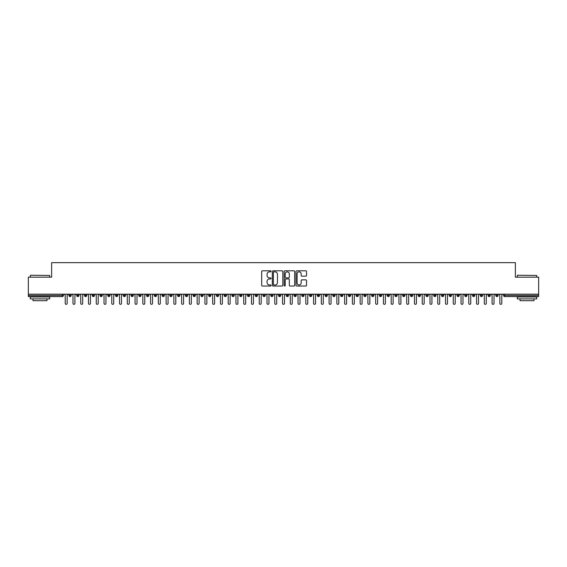 <?xml version="1.0" encoding="UTF-8"?>
<svg xmlns="http://www.w3.org/2000/svg" width="567" height="567" viewBox="0 0 567 567"><rect width="100%" height="100%" fill="white"/><g stroke="black" fill="none" stroke-linecap="round" stroke-linejoin="round"><path stroke-width="0.85" d="M271.083 271.331A0.532 0.532 0 0 0 270.551 270.799L262.457 270.799A0.758 0.758 0 0 0 261.692 271.558L261.692 285.272A0.758 0.758 0 0 0 262.457 286.037L270.551 286.037A0.532 0.532 0 0 0 271.083 285.499A0.532 0.532 0 0 0 270.551 284.967L269.502 284.967A2.438 2.438 0 0 1 267.064 282.529L267.064 281.388A2.438 2.438 0 0 1 269.502 278.95L270.551 278.95A0.532 0.532 0 0 0 271.083 278.418A0.532 0.532 0 0 0 270.551 277.88L269.502 277.88A2.438 2.438 0 0 1 267.064 275.449L267.064 274.3A2.438 2.438 0 0 1 269.502 271.862L270.551 271.862A0.532 0.532 0 0 0 271.083 271.331M305.762 276.172A0.758 0.758 0 0 0 306.527 275.406L306.527 271.558A0.758 0.758 0 0 0 305.762 270.799L296.775 270.799A0.758 0.758 0 0 0 296.009 271.558L296.009 285.272A0.758 0.758 0 0 0 296.775 286.037L305.762 286.037A0.758 0.758 0 0 0 306.527 285.272L306.527 280.622A0.758 0.758 0 0 0 305.762 279.864L301.92 279.864A0.758 0.758 0 0 0 301.155 280.622L301.155 282.933A2.041 2.041 0 0 1 299.114 284.967A2.041 2.041 0 0 1 297.08 282.933L297.08 273.904A2.041 2.041 0 0 1 299.114 271.862A2.041 2.041 0 0 1 301.155 273.904L301.155 275.406A0.758 0.758 0 0 0 301.92 276.172L305.762 276.172M28.35 294.174L538.65 294.174L538.65 277.178L515.368 277.178L515.368 262.663L51.632 262.663L51.632 277.178L28.35 277.178L28.35 295.414L62.285 295.414L62.285 294.174M282.834 271.558A0.758 0.758 0 0 0 282.068 270.799L273.081 270.799A0.758 0.758 0 0 0 272.323 271.558L272.323 285.272A0.758 0.758 0 0 0 273.081 286.037L282.068 286.037A0.758 0.758 0 0 0 282.834 285.272L282.834 271.558M284.932 270.799L293.919 270.799A0.758 0.758 0 0 1 294.677 271.558L294.677 285.272A0.758 0.758 0 0 1 293.919 286.037L290.07 286.037A0.758 0.758 0 0 1 289.312 285.272L289.312 279.708A0.758 0.758 0 0 0 288.546 278.95L285.995 278.95A0.758 0.758 0 0 0 285.236 279.708L285.236 285.499A0.532 0.532 0 0 1 284.698 286.037A0.532 0.532 0 0 1 284.166 285.499L284.166 271.558A0.758 0.758 0 0 1 284.932 270.799M63.447 295.414L62.285 295.414L62.285 296.576A1.162 1.162 0 0 0 63.447 295.414L63.447 294.174L63.447 295.414A1.162 1.162 0 0 1 62.285 296.576L28.35 296.576L28.35 295.414M538.65 294.174L538.65 296.576L504.715 296.576A1.162 1.162 0 0 1 503.553 295.414L503.553 294.174M70.088 294.174L70.088 296.576A1.162 1.162 0 0 1 68.919 295.414L68.919 294.174M71.208 294.174L71.208 295.414A1.162 1.162 0 0 1 70.088 296.576A1.162 1.162 0 0 0 71.208 295.414L68.919 295.414A1.162 1.162 0 0 0 70.088 296.576M77.849 294.174L77.849 296.576A1.162 1.162 0 0 1 76.68 295.414L76.68 294.174L76.68 295.414A1.162 1.162 0 0 0 77.849 296.576A1.162 1.162 0 0 0 78.976 295.414L78.976 294.174M85.61 294.174L85.61 296.576A1.162 1.162 0 0 1 84.448 295.414L84.448 294.174L84.448 295.414A1.162 1.162 0 0 0 85.61 296.576A1.162 1.162 0 0 0 86.737 295.414L86.737 294.174M93.371 294.174L93.371 296.576A1.162 1.162 0 0 1 92.208 295.414L92.208 294.174L92.208 295.414A1.162 1.162 0 0 0 93.371 296.576A1.162 1.162 0 0 0 94.498 295.414L94.498 294.174M101.132 294.174L101.132 296.576A1.162 1.162 0 0 1 99.969 295.414L99.969 294.174L99.969 295.414A1.162 1.162 0 0 0 101.132 296.576A1.162 1.162 0 0 0 102.258 295.414L102.258 294.174M108.892 294.174L108.892 296.576A1.162 1.162 0 0 1 107.73 295.414L107.73 294.174L107.73 295.414A1.162 1.162 0 0 0 108.892 296.576A1.162 1.162 0 0 0 110.019 295.414L110.019 294.174M116.653 294.174L116.653 296.576A1.162 1.162 0 0 1 115.491 295.414L115.491 294.174L115.491 295.414A1.162 1.162 0 0 0 116.653 296.576A1.162 1.162 0 0 0 117.78 295.414L117.78 294.174M124.414 294.174L124.414 296.576A1.162 1.162 0 0 1 123.252 295.414L123.252 294.174L123.252 295.414A1.162 1.162 0 0 0 124.414 296.576A1.162 1.162 0 0 0 125.541 295.414L125.541 294.174M132.175 294.174L132.175 296.576A1.162 1.162 0 0 1 131.012 295.414L131.012 294.174L131.012 295.414A1.162 1.162 0 0 0 132.175 296.576A1.162 1.162 0 0 0 133.302 295.414L133.302 294.174M139.936 294.174L139.936 296.576A1.162 1.162 0 0 1 138.773 295.414L138.773 294.174L138.773 295.414A1.162 1.162 0 0 0 139.936 296.576A1.162 1.162 0 0 0 141.063 295.414L141.063 294.174M147.696 294.174L147.696 296.576A1.162 1.162 0 0 1 146.534 295.414L146.534 294.174L146.534 295.414A1.162 1.162 0 0 0 147.696 296.576A1.162 1.162 0 0 0 148.823 295.414L148.823 294.174M155.457 294.174L155.457 296.576A1.162 1.162 0 0 1 154.295 295.414L154.295 294.174L154.295 295.414A1.162 1.162 0 0 0 155.457 296.576A1.162 1.162 0 0 0 156.584 295.414L156.584 294.174M163.218 294.174L163.218 296.576A1.162 1.162 0 0 1 162.056 295.414A1.162 1.162 0 0 0 163.218 296.576A1.162 1.162 0 0 1 162.056 295.414L162.056 294.174M164.345 294.174L164.345 295.414A1.162 1.162 0 0 1 163.218 296.576A1.162 1.162 0 0 0 164.345 295.414L162.056 295.414M170.979 296.576A1.162 1.162 0 0 1 169.816 295.414L169.816 294.174L169.816 295.414A1.162 1.162 0 0 0 170.979 296.576A1.162 1.162 0 0 0 172.106 295.414L172.106 294.174L172.106 295.414A1.162 1.162 0 0 1 170.979 296.576L170.979 295.414L172.106 295.414M178.74 294.174L178.74 296.576A1.162 1.162 0 0 1 177.577 295.414L177.577 294.174L177.577 295.414A1.162 1.162 0 0 0 178.74 296.576A1.162 1.162 0 0 0 179.867 295.414L179.867 294.174M186.508 294.174L186.508 296.576A1.162 1.162 0 0 1 185.338 295.414L185.338 294.174L185.338 295.414A1.162 1.162 0 0 0 186.508 296.576A1.162 1.162 0 0 0 187.627 295.414L187.627 294.174M194.268 294.174L194.268 295.414L193.099 295.414L193.099 294.174L193.099 295.414A1.162 1.162 0 0 0 194.268 296.576A1.162 1.162 0 0 0 195.388 295.414L195.388 294.174L195.388 295.414A1.162 1.162 0 0 1 194.268 296.576A1.162 1.162 0 0 1 193.099 295.414A1.162 1.162 0 0 0 194.268 296.576L194.268 295.414L195.388 295.414M202.029 294.174L202.029 296.576A1.162 1.162 0 0 1 200.86 295.414L200.86 294.174L200.86 295.414A1.162 1.162 0 0 0 202.029 296.576A1.162 1.162 0 0 0 203.149 295.414L203.149 294.174M209.79 294.174L209.79 296.576A1.162 1.162 0 0 1 208.621 295.414L208.621 294.174L208.621 295.414A1.162 1.162 0 0 0 209.79 296.576A1.162 1.162 0 0 0 210.91 295.414L210.91 294.174M217.551 294.174L217.551 296.576A1.162 1.162 0 0 1 216.381 295.414L216.381 294.174L216.381 295.414A1.162 1.162 0 0 0 217.551 296.576A1.162 1.162 0 0 0 218.678 295.414L218.678 294.174M225.312 294.174L225.312 296.576A1.162 1.162 0 0 1 224.149 295.414L224.149 294.174M226.439 294.174L226.439 295.414A1.162 1.162 0 0 1 225.312 296.576A1.162 1.162 0 0 0 226.439 295.414L224.149 295.414A1.162 1.162 0 0 0 225.312 296.576M233.072 294.174L233.072 296.576A1.162 1.162 0 0 1 231.91 295.414L231.91 294.174L231.91 295.414A1.162 1.162 0 0 0 233.072 296.576A1.162 1.162 0 0 0 234.199 295.414L234.199 294.174M240.833 294.174L240.833 296.576A1.162 1.162 0 0 1 239.671 295.414L239.671 294.174M241.96 294.174L241.96 295.414A1.162 1.162 0 0 1 240.833 296.576A1.162 1.162 0 0 0 241.96 295.414L239.671 295.414A1.162 1.162 0 0 0 240.833 296.576M248.594 294.174L248.594 296.576A1.162 1.162 0 0 1 247.432 295.414L247.432 294.174M249.721 294.174L249.721 295.414A1.162 1.162 0 0 1 248.594 296.576A1.162 1.162 0 0 0 249.721 295.414L247.432 295.414A1.162 1.162 0 0 0 248.594 296.576M256.355 294.174L256.355 296.576A1.162 1.162 0 0 1 255.193 295.414A1.162 1.162 0 0 0 256.355 296.576A1.162 1.162 0 0 1 255.193 295.414L255.193 294.174M257.482 294.174L257.482 295.414L257.482 294.174M264.116 294.174L264.116 296.576A1.162 1.162 0 0 1 262.953 295.414L262.953 294.174M265.243 294.174L265.243 295.414A1.162 1.162 0 0 1 264.116 296.576A1.162 1.162 0 0 0 265.243 295.414L262.953 295.414A1.162 1.162 0 0 0 264.116 296.576M271.877 294.174L271.877 296.576A1.162 1.162 0 0 1 270.714 295.414L270.714 294.174M273.003 294.174L273.003 295.414A1.162 1.162 0 0 1 271.877 296.576A1.162 1.162 0 0 0 273.003 295.414L270.714 295.414A1.162 1.162 0 0 0 271.877 296.576M279.637 294.174L279.637 296.576A1.162 1.162 0 0 1 278.475 295.414L278.475 294.174M280.764 294.174L280.764 295.414A1.162 1.162 0 0 1 279.637 296.576A1.162 1.162 0 0 0 280.764 295.414L278.475 295.414A1.162 1.162 0 0 0 279.637 296.576M287.398 294.174L287.398 296.576A1.162 1.162 0 0 1 286.236 295.414L286.236 294.174M288.525 294.174L288.525 295.414A1.162 1.162 0 0 1 287.398 296.576A1.162 1.162 0 0 0 288.525 295.414L286.236 295.414A1.162 1.162 0 0 0 287.398 296.576M295.159 294.174L295.159 296.576A1.162 1.162 0 0 1 293.997 295.414L293.997 294.174M296.286 294.174L296.286 295.414L296.286 294.174M302.92 294.174L302.92 296.576A1.162 1.162 0 0 1 301.757 295.414L301.757 294.174M304.047 294.174L304.047 295.414A1.162 1.162 0 0 1 302.92 296.576A1.162 1.162 0 0 0 304.047 295.414L301.757 295.414A1.162 1.162 0 0 0 302.92 296.576M310.681 294.174L310.681 296.576A1.162 1.162 0 0 1 309.518 295.414L309.518 294.174L309.518 295.414A1.162 1.162 0 0 0 310.681 296.576A1.162 1.162 0 0 0 311.807 295.414L311.807 294.174M318.441 294.174L318.441 296.576A1.162 1.162 0 0 1 317.279 295.414L317.279 294.174M319.568 294.174L319.568 295.414L319.568 294.174M326.209 294.174L326.209 296.576A1.162 1.162 0 0 1 325.04 295.414A1.162 1.162 0 0 0 326.209 296.576A1.162 1.162 0 0 1 325.04 295.414L325.04 294.174M327.329 294.174L327.329 295.414L327.329 294.174M333.97 294.174L333.97 296.576A1.162 1.162 0 0 1 332.801 295.414L332.801 294.174L332.801 295.414A1.162 1.162 0 0 0 333.97 296.576A1.162 1.162 0 0 0 335.09 295.414L335.09 294.174M341.731 294.174L341.731 296.576A1.162 1.162 0 0 1 340.561 295.414A1.162 1.162 0 0 0 341.731 296.576A1.162 1.162 0 0 1 340.561 295.414L340.561 294.174M342.851 294.174L342.851 295.414A1.162 1.162 0 0 1 341.731 296.576A1.162 1.162 0 0 0 342.851 295.414L340.561 295.414M349.492 294.174L349.492 296.576A1.162 1.162 0 0 1 348.322 295.414L348.322 294.174L348.322 295.414A1.162 1.162 0 0 0 349.492 296.576A1.162 1.162 0 0 0 350.619 295.414L350.619 294.174M357.253 294.174L357.253 296.576A1.162 1.162 0 0 1 356.09 295.414L356.09 294.174M358.379 294.174L358.379 295.414L358.379 294.174M365.013 294.174L365.013 296.576A1.162 1.162 0 0 1 363.851 295.414A1.162 1.162 0 0 0 365.013 296.576A1.162 1.162 0 0 1 363.851 295.414L363.851 294.174M366.14 294.174L366.14 295.414L366.14 294.174M372.774 294.174L372.774 296.576A1.162 1.162 0 0 1 371.612 295.414L371.612 294.174M373.901 294.174L373.901 295.414L373.901 294.174M380.535 294.174L380.535 296.576A1.162 1.162 0 0 1 379.373 295.414L379.373 294.174M381.662 294.174L381.662 295.414A1.162 1.162 0 0 1 380.535 296.576A1.162 1.162 0 0 0 381.662 295.414L379.373 295.414A1.162 1.162 0 0 0 380.535 296.576M388.296 294.174L388.296 296.576A1.162 1.162 0 0 1 387.133 295.414A1.162 1.162 0 0 0 388.296 296.576A1.162 1.162 0 0 1 387.133 295.414L387.133 294.174M389.423 294.174L389.423 295.414A1.162 1.162 0 0 1 388.296 296.576A1.162 1.162 0 0 0 389.423 295.414L387.133 295.414M396.057 294.174L396.057 296.576A1.162 1.162 0 0 1 394.894 295.414A1.162 1.162 0 0 0 396.057 296.576A1.162 1.162 0 0 1 394.894 295.414L394.894 294.174M397.183 294.174L397.183 295.414L397.183 294.174M403.817 294.174L403.817 296.576A1.162 1.162 0 0 1 402.655 295.414L402.655 294.174L402.655 295.414A1.162 1.162 0 0 0 403.817 296.576A1.162 1.162 0 0 0 404.944 295.414L404.944 294.174M411.578 294.174L411.578 296.576A1.162 1.162 0 0 1 410.416 295.414A1.162 1.162 0 0 0 411.578 296.576A1.162 1.162 0 0 1 410.416 295.414L410.416 294.174M412.705 294.174L412.705 295.414A1.162 1.162 0 0 1 411.578 296.576A1.162 1.162 0 0 0 412.705 295.414L410.416 295.414M419.339 294.174L419.339 296.576A1.162 1.162 0 0 1 418.177 295.414A1.162 1.162 0 0 0 419.339 296.576A1.162 1.162 0 0 1 418.177 295.414L418.177 294.174M420.466 294.174L420.466 295.414L420.466 294.174M427.1 294.174L427.1 296.576A1.162 1.162 0 0 1 425.937 295.414L425.937 294.174M428.227 294.174L428.227 295.414L428.227 294.174M434.861 294.174L434.861 296.576A1.162 1.162 0 0 1 433.698 295.414A1.162 1.162 0 0 0 434.861 296.576A1.162 1.162 0 0 1 433.698 295.414L433.698 294.174M435.988 294.174L435.988 295.414L435.988 294.174M442.621 294.174L442.621 296.576A1.162 1.162 0 0 1 441.459 295.414A1.162 1.162 0 0 0 442.621 296.576A1.162 1.162 0 0 1 441.459 295.414L441.459 294.174M443.748 294.174L443.748 295.414L443.748 294.174M450.382 294.174L450.382 296.576A1.162 1.162 0 0 1 449.22 295.414A1.162 1.162 0 0 0 450.382 296.576A1.162 1.162 0 0 1 449.22 295.414L449.22 294.174M451.509 294.174L451.509 295.414A1.162 1.162 0 0 1 450.382 296.576A1.162 1.162 0 0 0 451.509 295.414L449.22 295.414M458.15 294.174L458.15 296.576A1.162 1.162 0 0 1 456.981 295.414L456.981 294.174M459.27 294.174L459.27 295.414L459.27 294.174M465.911 294.174L465.911 296.576A1.162 1.162 0 0 1 464.742 295.414A1.162 1.162 0 0 0 465.911 296.576A1.162 1.162 0 0 1 464.742 295.414L464.742 294.174M467.031 294.174L467.031 295.414L467.031 294.174M473.672 294.174L473.672 296.576A1.162 1.162 0 0 1 472.502 295.414A1.162 1.162 0 0 0 473.672 296.576A1.162 1.162 0 0 1 472.502 295.414L472.502 294.174M474.792 294.174L474.792 295.414L474.792 294.174M481.433 294.174L481.433 296.576A1.162 1.162 0 0 1 480.263 295.414A1.162 1.162 0 0 0 481.433 296.576A1.162 1.162 0 0 1 480.263 295.414L480.263 294.174M482.552 294.174L482.552 295.414L482.552 294.174M489.193 294.174L489.193 296.576A1.162 1.162 0 0 1 488.024 295.414A1.162 1.162 0 0 0 489.193 296.576A1.162 1.162 0 0 1 488.024 295.414L488.024 294.174M490.32 294.174L490.32 295.414L490.32 294.174M496.954 294.174L496.954 296.576A1.162 1.162 0 0 1 495.792 295.414L495.792 294.174M498.081 294.174L498.081 295.414L498.081 294.174M170.979 294.174L170.979 295.414L169.816 295.414M256.355 296.576A1.162 1.162 0 0 0 257.482 295.414A1.162 1.162 0 0 1 256.355 296.576M295.159 296.576A1.162 1.162 0 0 0 296.286 295.414A1.162 1.162 0 0 1 295.159 296.576A1.162 1.162 0 0 1 293.997 295.414L296.286 295.414M318.441 296.576A1.162 1.162 0 0 0 319.568 295.414A1.162 1.162 0 0 1 318.441 296.576A1.162 1.162 0 0 1 317.279 295.414L319.568 295.414M326.209 296.576A1.162 1.162 0 0 0 327.329 295.414A1.162 1.162 0 0 1 326.209 296.576M357.253 296.576A1.162 1.162 0 0 0 358.379 295.414A1.162 1.162 0 0 1 357.253 296.576A1.162 1.162 0 0 1 356.09 295.414L358.379 295.414M365.013 296.576A1.162 1.162 0 0 0 366.14 295.414A1.162 1.162 0 0 1 365.013 296.576M372.774 296.576A1.162 1.162 0 0 0 373.901 295.414A1.162 1.162 0 0 1 372.774 296.576A1.162 1.162 0 0 1 371.612 295.414L373.901 295.414M396.057 296.576A1.162 1.162 0 0 0 397.183 295.414A1.162 1.162 0 0 1 396.057 296.576M419.339 296.576A1.162 1.162 0 0 0 420.466 295.414A1.162 1.162 0 0 1 419.339 296.576M427.1 296.576A1.162 1.162 0 0 0 428.227 295.414A1.162 1.162 0 0 1 427.1 296.576A1.162 1.162 0 0 1 425.937 295.414L428.227 295.414M434.861 296.576A1.162 1.162 0 0 0 435.988 295.414A1.162 1.162 0 0 1 434.861 296.576M442.621 296.576A1.162 1.162 0 0 0 443.748 295.414A1.162 1.162 0 0 1 442.621 296.576M458.15 296.576A1.162 1.162 0 0 0 459.27 295.414A1.162 1.162 0 0 1 458.15 296.576A1.162 1.162 0 0 1 456.981 295.414L459.27 295.414M465.911 296.576A1.162 1.162 0 0 0 467.031 295.414A1.162 1.162 0 0 1 465.911 296.576M473.672 296.576A1.162 1.162 0 0 0 474.792 295.414A1.162 1.162 0 0 1 473.672 296.576M481.433 296.576A1.162 1.162 0 0 0 482.552 295.414A1.162 1.162 0 0 1 481.433 296.576M489.193 296.576A1.162 1.162 0 0 0 490.32 295.414A1.162 1.162 0 0 1 489.193 296.576M504.715 296.576A1.162 1.162 0 0 1 503.553 295.414A1.162 1.162 0 0 0 504.715 296.576L504.715 295.414L538.65 295.414M496.954 296.576A1.162 1.162 0 0 0 498.081 295.414A1.162 1.162 0 0 1 496.954 296.576A1.162 1.162 0 0 1 495.792 295.414L498.081 295.414M273.918 271.862A0.532 0.532 0 0 0 273.386 272.401L273.386 284.436A0.532 0.532 0 0 0 273.918 284.967L275.023 284.967A2.438 2.438 0 0 0 277.461 282.529L277.461 274.3A2.438 2.438 0 0 0 275.023 271.862L273.918 271.862M289.312 273.939A2.041 2.041 0 0 0 287.271 271.905A2.041 2.041 0 0 0 285.236 273.939L285.236 277.121A0.758 0.758 0 0 0 285.995 277.88L288.546 277.88A0.758 0.758 0 0 0 289.312 277.121L289.312 273.939M65.219 303.366L65.219 295.145L65.219 303.366A0.971 0.971 0 0 0 66.183 304.337A0.971 0.971 0 0 0 67.154 303.366L67.154 295.145L67.154 303.366M68.125 294.174L67.154 295.145M65.219 295.145L64.248 294.174M72.98 303.366L72.98 295.145L72.98 303.366A0.971 0.971 0 0 0 73.944 304.337A0.971 0.971 0 0 0 74.915 303.366L74.915 295.145L74.915 303.366M80.741 303.366L80.741 295.145L80.741 303.366A0.971 0.971 0 0 0 81.712 304.337A0.971 0.971 0 0 0 82.676 303.366L82.676 295.145L82.676 303.366M88.502 303.366L88.502 295.145L88.502 303.366A0.971 0.971 0 0 0 89.473 304.337A0.971 0.971 0 0 0 90.436 303.366L90.436 295.145L90.436 303.366M96.262 303.366L96.262 295.145L96.262 303.366A0.971 0.971 0 0 0 97.233 304.337A0.971 0.971 0 0 0 98.204 303.366L98.204 295.145L98.204 303.366M75.886 294.174L74.915 295.145M72.98 295.145L72.009 294.174M83.647 294.174L82.676 295.145M80.741 295.145L79.77 294.174M91.407 294.174L90.436 295.145M88.502 295.145L87.531 294.174M99.168 294.174L98.204 295.145M96.262 295.145L95.291 294.174M30.526 275.236L49.69 275.47L30.526 275.236M39.995 298.908L30.292 298.908L30.292 296.966L49.69 296.966L49.69 298.908L39.995 298.908M46.976 298.908L46.976 300.694L33.006 300.694L33.006 298.908M517.536 275.236L536.708 275.47L517.536 275.236M527.005 298.908L517.31 298.908L517.31 296.966L536.708 296.966L536.708 298.908L527.005 298.908M533.994 298.908L533.994 300.694L520.024 300.694L520.024 298.908M104.023 303.366L104.023 295.145L104.023 303.366A0.971 0.971 0 0 0 104.994 304.337A0.971 0.971 0 0 0 105.965 303.366L105.965 295.145L105.965 303.366M106.929 294.174L105.965 295.145M104.023 295.145L103.052 294.174M111.784 303.366L111.784 295.145L111.784 303.366A0.971 0.971 0 0 0 112.755 304.337A0.971 0.971 0 0 0 113.726 303.366L113.726 295.145L113.726 303.366M119.545 303.366L119.545 295.145L119.545 303.366A0.971 0.971 0 0 0 120.516 304.337A0.971 0.971 0 0 0 121.487 303.366L121.487 295.145L121.487 303.366M127.306 303.366L127.306 295.145L127.306 303.366A0.971 0.971 0 0 0 128.277 304.337A0.971 0.971 0 0 0 129.248 303.366L129.248 295.145L129.248 303.366M135.066 303.366L135.066 295.145L135.066 303.366A0.971 0.971 0 0 0 136.037 304.337A0.971 0.971 0 0 0 137.008 303.366L137.008 295.145L137.008 303.366M114.697 294.174L113.726 295.145M111.784 295.145L110.813 294.174M122.458 294.174L121.487 295.145M119.545 295.145L118.574 294.174M130.219 294.174L129.248 295.145M127.306 295.145L126.335 294.174M137.979 294.174L137.008 295.145M135.066 295.145L134.095 294.174M142.827 303.366L142.827 295.145L142.827 303.366A0.971 0.971 0 0 0 143.798 304.337A0.971 0.971 0 0 0 144.769 303.366L144.769 295.145L144.769 303.366M150.588 303.366L150.588 295.145L150.588 303.366A0.971 0.971 0 0 0 151.559 304.337A0.971 0.971 0 0 0 152.53 303.366L152.53 295.145L152.53 303.366M158.349 303.366L158.349 295.145L158.349 303.366A0.971 0.971 0 0 0 159.32 304.337A0.971 0.971 0 0 0 160.291 303.366L160.291 295.145L160.291 303.366M166.11 303.366L166.11 295.145L166.11 303.366A0.971 0.971 0 0 0 167.081 304.337A0.971 0.971 0 0 0 168.052 303.366L168.052 295.145L168.052 303.366M173.871 303.366L173.871 295.145L173.871 303.366A0.971 0.971 0 0 0 174.842 304.337A0.971 0.971 0 0 0 175.813 303.366L175.813 295.145L175.813 303.366M145.74 294.174L144.769 295.145M142.827 295.145L141.856 294.174M153.501 294.174L152.53 295.145M150.588 295.145L149.617 294.174M161.262 294.174L160.291 295.145M158.349 295.145L157.378 294.174M169.023 294.174L168.052 295.145M166.11 295.145L165.139 294.174M176.784 294.174L175.813 295.145M173.871 295.145L172.9 294.174M181.631 303.366L181.631 295.145L181.631 303.366A0.971 0.971 0 0 0 182.602 304.337A0.971 0.971 0 0 0 183.573 303.366L183.573 295.145L183.573 303.366M184.544 294.174L183.573 295.145M181.631 295.145L180.66 294.174M189.392 303.366L189.392 295.145L189.392 303.366A0.971 0.971 0 0 0 190.363 304.337A0.971 0.971 0 0 0 191.334 303.366L191.334 295.145L191.334 303.366M192.305 294.174L191.334 295.145M189.392 295.145L188.428 294.174M197.153 303.366L197.153 295.145L197.153 303.366A0.971 0.971 0 0 0 198.124 304.337A0.971 0.971 0 0 0 199.095 303.366L199.095 295.145L199.095 303.366M200.066 294.174L199.095 295.145M197.153 295.145L196.189 294.174M204.921 303.366L204.921 295.145L204.921 303.366A0.971 0.971 0 0 0 205.885 304.337A0.971 0.971 0 0 0 206.856 303.366L206.856 295.145L206.856 303.366M207.827 294.174L206.856 295.145M204.921 295.145L203.95 294.174M212.682 303.366L212.682 295.145L212.682 303.366A0.971 0.971 0 0 0 213.646 304.337A0.971 0.971 0 0 0 214.617 303.366L214.617 295.145L214.617 303.366M215.588 294.174L214.617 295.145M212.682 295.145L211.711 294.174M220.443 303.366L220.443 295.145L220.443 303.366A0.971 0.971 0 0 0 221.413 304.337A0.971 0.971 0 0 0 222.377 303.366L222.377 295.145L222.377 303.366M223.348 294.174L222.377 295.145M220.443 295.145L219.472 294.174M228.203 303.366L228.203 295.145L228.203 303.366A0.971 0.971 0 0 0 229.174 304.337A0.971 0.971 0 0 0 230.138 303.366L230.138 295.145L230.138 303.366M231.109 294.174L230.138 295.145M228.203 295.145L227.232 294.174M235.964 303.366L235.964 295.145L235.964 303.366A0.971 0.971 0 0 0 236.935 304.337A0.971 0.971 0 0 0 237.906 303.366L237.906 295.145L237.906 303.366M238.87 294.174L237.906 295.145M235.964 295.145L234.993 294.174M243.725 303.366L243.725 295.145L243.725 303.366A0.971 0.971 0 0 0 244.696 304.337A0.971 0.971 0 0 0 245.667 303.366L245.667 295.145L245.667 303.366M246.631 294.174L245.667 295.145M243.725 295.145L242.754 294.174M251.486 303.366L251.486 295.145L251.486 303.366A0.971 0.971 0 0 0 252.457 304.337A0.971 0.971 0 0 0 253.428 303.366L253.428 295.145L253.428 303.366M254.399 294.174L253.428 295.145M251.486 295.145L250.515 294.174M259.247 303.366L259.247 295.145L259.247 303.366A0.971 0.971 0 0 0 260.218 304.337A0.971 0.971 0 0 0 261.189 303.366L261.189 295.145L261.189 303.366M262.16 294.174L261.189 295.145M259.247 295.145L258.276 294.174M267.007 303.366L267.007 295.145L267.007 303.366A0.971 0.971 0 0 0 267.978 304.337A0.971 0.971 0 0 0 268.949 303.366L268.949 295.145L268.949 303.366M269.92 294.174L268.949 295.145M267.007 295.145L266.036 294.174M274.768 303.366L274.768 295.145L274.768 303.366A0.971 0.971 0 0 0 275.739 304.337A0.971 0.971 0 0 0 276.71 303.366L276.71 295.145L276.71 303.366M277.681 294.174L276.71 295.145M274.768 295.145L273.797 294.174M282.529 303.366L282.529 295.145L282.529 303.366A0.971 0.971 0 0 0 283.5 304.337A0.971 0.971 0 0 0 284.471 303.366L284.471 295.145L284.471 303.366M285.442 294.174L284.471 295.145M282.529 295.145L281.558 294.174M290.29 303.366L290.29 295.145L290.29 303.366A0.971 0.971 0 0 0 291.261 304.337A0.971 0.971 0 0 0 292.232 303.366L292.232 295.145L292.232 303.366M293.203 294.174L292.232 295.145M290.29 295.145L289.319 294.174M298.051 303.366L298.051 295.145L298.051 303.366A0.971 0.971 0 0 0 299.022 304.337A0.971 0.971 0 0 0 299.993 303.366L299.993 295.145L299.993 303.366M300.964 294.174L299.993 295.145M298.051 295.145L297.08 294.174M305.811 303.366L305.811 295.145L305.811 303.366A0.971 0.971 0 0 0 306.782 304.337A0.971 0.971 0 0 0 307.753 303.366L307.753 295.145L307.753 303.366M308.724 294.174L307.753 295.145M305.811 295.145L304.84 294.174M313.572 303.366L313.572 295.145L313.572 303.366A0.971 0.971 0 0 0 314.543 304.337A0.971 0.971 0 0 0 315.514 303.366L315.514 295.145L315.514 303.366M316.485 294.174L315.514 295.145M313.572 295.145L312.601 294.174M321.333 303.366L321.333 295.145L321.333 303.366A0.971 0.971 0 0 0 322.304 304.337A0.971 0.971 0 0 0 323.275 303.366L323.275 295.145L323.275 303.366M324.246 294.174L323.275 295.145M321.333 295.145L320.369 294.174M329.094 303.366L329.094 295.145L329.094 303.366A0.971 0.971 0 0 0 330.065 304.337A0.971 0.971 0 0 0 331.036 303.366L331.036 295.145L331.036 303.366M332.007 294.174L331.036 295.145M329.094 295.145L328.13 294.174M336.862 303.366L336.862 295.145L336.862 303.366A0.971 0.971 0 0 0 337.826 304.337A0.971 0.971 0 0 0 338.797 303.366L338.797 295.145L338.797 303.366M339.768 294.174L338.797 295.145M336.862 295.145L335.891 294.174M344.623 303.366L344.623 295.145L344.623 303.366A0.971 0.971 0 0 0 345.587 304.337A0.971 0.971 0 0 0 346.557 303.366L346.557 295.145L346.557 303.366M347.528 294.174L346.557 295.145M344.623 295.145L343.652 294.174M352.383 303.366L352.383 295.145L352.383 303.366A0.971 0.971 0 0 0 353.354 304.337A0.971 0.971 0 0 0 354.318 303.366L354.318 295.145L354.318 303.366M355.289 294.174L354.318 295.145M352.383 295.145L351.412 294.174M360.144 303.366L360.144 295.145L360.144 303.366A0.971 0.971 0 0 0 361.115 304.337A0.971 0.971 0 0 0 362.079 303.366L362.079 295.145L362.079 303.366M363.05 294.174L362.079 295.145M360.144 295.145L359.173 294.174M367.905 303.366L367.905 295.145L367.905 303.366A0.971 0.971 0 0 0 368.876 304.337A0.971 0.971 0 0 0 369.847 303.366L369.847 295.145L369.847 303.366M370.811 294.174L369.847 295.145M367.905 295.145L366.934 294.174M375.666 303.366L375.666 295.145L375.666 303.366A0.971 0.971 0 0 0 376.637 304.337A0.971 0.971 0 0 0 377.608 303.366L377.608 295.145L377.608 303.366M378.572 294.174L377.608 295.145M375.666 295.145L374.695 294.174M383.427 303.366L383.427 295.145L383.427 303.366A0.971 0.971 0 0 0 384.398 304.337A0.971 0.971 0 0 0 385.369 303.366L385.369 295.145L385.369 303.366M386.34 294.174L385.369 295.145M383.427 295.145L382.456 294.174M391.187 303.366L391.187 295.145L391.187 303.366A0.971 0.971 0 0 0 392.158 304.337A0.971 0.971 0 0 0 393.129 303.366L393.129 295.145L393.129 303.366M394.1 294.174L393.129 295.145M391.187 295.145L390.216 294.174M398.948 303.366L398.948 295.145L398.948 303.366A0.971 0.971 0 0 0 399.919 304.337A0.971 0.971 0 0 0 400.89 303.366L400.89 295.145L400.89 303.366M401.861 294.174L400.89 295.145M398.948 295.145L397.977 294.174M406.709 303.366L406.709 295.145L406.709 303.366A0.971 0.971 0 0 0 407.68 304.337A0.971 0.971 0 0 0 408.651 303.366L408.651 295.145L408.651 303.366M409.622 294.174L408.651 295.145M406.709 295.145L405.738 294.174M414.47 303.366L414.47 295.145L414.47 303.366A0.971 0.971 0 0 0 415.441 304.337A0.971 0.971 0 0 0 416.412 303.366L416.412 295.145L416.412 303.366M417.383 294.174L416.412 295.145M414.47 295.145L413.499 294.174M422.231 303.366L422.231 295.145L422.231 303.366A0.971 0.971 0 0 0 423.202 304.337A0.971 0.971 0 0 0 424.173 303.366L424.173 295.145L424.173 303.366M425.144 294.174L424.173 295.145M422.231 295.145L421.26 294.174M429.992 303.366L429.992 295.145L429.992 303.366A0.971 0.971 0 0 0 430.963 304.337A0.971 0.971 0 0 0 431.934 303.366L431.934 295.145L431.934 303.366M432.904 294.174L431.934 295.145M429.992 295.145L429.021 294.174M437.752 303.366L437.752 295.145L437.752 303.366A0.971 0.971 0 0 0 438.723 304.337A0.971 0.971 0 0 0 439.694 303.366L439.694 295.145L439.694 303.366M440.665 294.174L439.694 295.145M437.752 295.145L436.781 294.174M445.513 303.366L445.513 295.145L445.513 303.366A0.971 0.971 0 0 0 446.484 304.337A0.971 0.971 0 0 0 447.455 303.366L447.455 295.145L447.455 303.366M448.426 294.174L447.455 295.145M445.513 295.145L444.542 294.174M453.274 303.366L453.274 295.145L453.274 303.366A0.971 0.971 0 0 0 454.245 304.337A0.971 0.971 0 0 0 455.216 303.366L455.216 295.145L455.216 303.366M456.187 294.174L455.216 295.145M453.274 295.145L452.303 294.174M461.035 303.366L461.035 295.145L461.035 303.366A0.971 0.971 0 0 0 462.006 304.337A0.971 0.971 0 0 0 462.977 303.366L462.977 295.145L462.977 303.366M463.948 294.174L462.977 295.145M461.035 295.145L460.071 294.174M468.796 303.366L468.796 295.145L468.796 303.366A0.971 0.971 0 0 0 469.767 304.337A0.971 0.971 0 0 0 470.738 303.366L470.738 295.145L470.738 303.366M471.709 294.174L470.738 295.145M468.796 295.145L467.832 294.174M476.563 303.366L476.563 295.145L476.563 303.366A0.971 0.971 0 0 0 477.527 304.337A0.971 0.971 0 0 0 478.498 303.366L478.498 295.145L478.498 303.366M479.469 294.174L478.498 295.145M476.563 295.145L475.593 294.174M484.324 303.366L484.324 295.145L484.324 303.366A0.971 0.971 0 0 0 485.288 304.337A0.971 0.971 0 0 0 486.259 303.366L486.259 295.145L486.259 303.366M487.23 294.174L486.259 295.145M484.324 295.145L483.353 294.174M492.085 303.366L492.085 295.145L492.085 303.366A0.971 0.971 0 0 0 493.056 304.337A0.971 0.971 0 0 0 494.02 303.366L494.02 295.145L494.02 303.366M494.991 294.174L494.02 295.145M492.085 295.145L491.114 294.174M499.846 303.366L499.846 295.145L499.846 303.366A0.971 0.971 0 0 0 500.817 304.337A0.971 0.971 0 0 0 501.781 303.366L501.781 295.145L501.781 303.366M502.752 294.174L501.781 295.145M499.846 295.145L498.875 294.174M504.715 294.174L504.715 295.414L503.553 295.414M76.68 295.414A1.162 1.162 0 0 0 77.849 296.576A1.162 1.162 0 0 0 78.976 295.414L76.68 295.414M84.448 295.414A1.162 1.162 0 0 0 85.61 296.576A1.162 1.162 0 0 0 86.737 295.414L84.448 295.414M92.208 295.414A1.162 1.162 0 0 0 93.371 296.576A1.162 1.162 0 0 0 94.498 295.414L92.208 295.414M99.969 295.414A1.162 1.162 0 0 0 101.132 296.576A1.162 1.162 0 0 0 102.258 295.414L99.969 295.414M107.73 295.414L110.019 295.414A1.162 1.162 0 0 1 108.892 296.576M115.491 295.414A1.162 1.162 0 0 0 116.653 296.576A1.162 1.162 0 0 0 117.78 295.414L115.491 295.414M123.252 295.414L125.541 295.414A1.162 1.162 0 0 1 124.414 296.576M131.012 295.414A1.162 1.162 0 0 0 132.175 296.576A1.162 1.162 0 0 0 133.302 295.414L131.012 295.414M138.773 295.414A1.162 1.162 0 0 0 139.936 296.576A1.162 1.162 0 0 0 141.063 295.414L138.773 295.414M146.534 295.414A1.162 1.162 0 0 0 147.696 296.576A1.162 1.162 0 0 0 148.823 295.414L146.534 295.414M154.295 295.414A1.162 1.162 0 0 0 155.457 296.576A1.162 1.162 0 0 0 156.584 295.414L154.295 295.414M177.577 295.414L179.867 295.414A1.162 1.162 0 0 1 178.74 296.576M185.338 295.414A1.162 1.162 0 0 0 186.508 296.576A1.162 1.162 0 0 0 187.627 295.414L185.338 295.414M200.86 295.414L203.149 295.414A1.162 1.162 0 0 1 202.029 296.576M208.621 295.414A1.162 1.162 0 0 0 209.79 296.576A1.162 1.162 0 0 0 210.91 295.414L208.621 295.414M216.381 295.414L218.678 295.414A1.162 1.162 0 0 1 217.551 296.576M231.91 295.414L234.199 295.414A1.162 1.162 0 0 1 233.072 296.576M255.193 295.414L257.482 295.414M309.518 295.414L311.807 295.414A1.162 1.162 0 0 1 310.681 296.576M325.04 295.414L327.329 295.414M332.801 295.414A1.162 1.162 0 0 0 333.97 296.576A1.162 1.162 0 0 0 335.09 295.414L332.801 295.414M348.322 295.414L350.619 295.414A1.162 1.162 0 0 1 349.492 296.576M363.851 295.414L366.14 295.414M394.894 295.414L397.183 295.414M402.655 295.414A1.162 1.162 0 0 0 403.817 296.576A1.162 1.162 0 0 0 404.944 295.414L402.655 295.414M418.177 295.414L420.466 295.414M433.698 295.414L435.988 295.414M441.459 295.414L443.748 295.414M464.742 295.414L467.031 295.414M472.502 295.414L474.792 295.414M480.263 295.414L482.552 295.414M488.024 295.414L490.32 295.414M30.292 277.178L30.292 275.47M34.715 296.966L34.715 296.576M45.268 296.966L45.268 296.576M49.69 277.178L49.69 275.47M517.31 277.178L517.31 275.47M521.732 296.966L521.732 296.576M532.285 296.966L532.285 296.576M536.708 277.178L536.708 275.47"/></g></svg>
